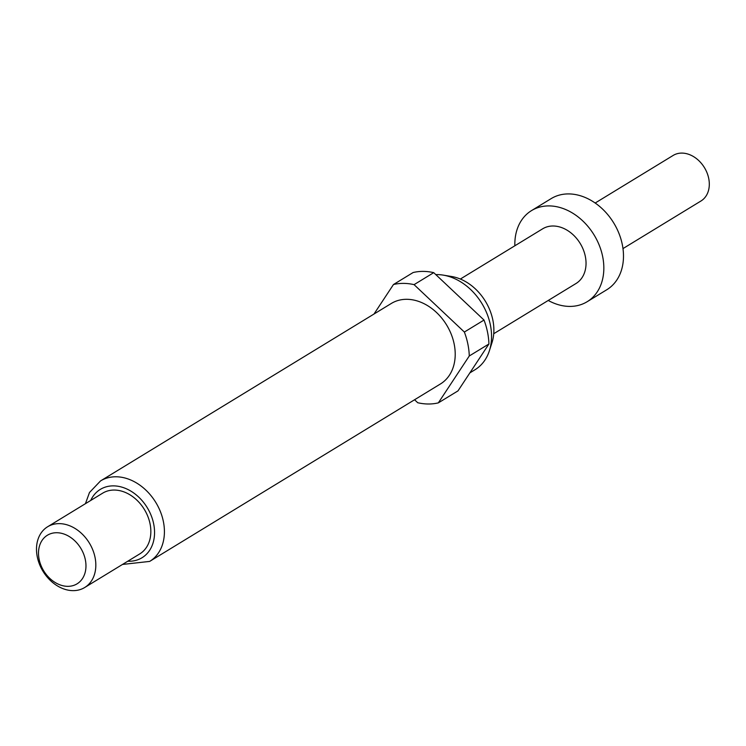 <?xml version="1.0" encoding="UTF-8"?>
<svg xmlns="http://www.w3.org/2000/svg" width="746" height="746" viewBox="0 0 746 746"><rect width="100%" height="100%" fill="white"/><g stroke="black" fill="none" stroke-linecap="round" stroke-linejoin="round"><path stroke-width="1.12" d="M548.226 300.461A53.376 40.713 -121.4 0 0 587.149 301.72L606.796 289.737A53.376 40.713 -121.4 0 0 622.276 244.436A53.376 40.713 -121.4 0 0 551.182 198.604L531.534 210.596A53.376 40.713 -121.4 0 0 514.852 245.788M587.149 301.72A53.376 40.713 -121.4 0 0 602.628 256.428A53.376 40.713 -121.4 0 0 531.534 210.596M622.985 248.586L700.96 201A26.688 20.356 -121.4 0 0 708.7 178.35A26.688 20.356 -121.4 0 0 673.153 155.438L595.177 203.024M435.785 274.603A53.022 40.433 58.6 0 1 443.245 275.125L451.619 276.505A46.383 35.379 58.6 0 1 492.826 319.95A46.383 35.379 58.6 0 1 491.987 342.656L489.395 350.732A53.022 40.433 58.6 0 1 474.96 369.774L469.868 372.879M443.245 275.125A53.022 40.433 58.6 0 1 490.346 324.771A53.022 40.433 58.6 0 1 489.395 350.732M391.342 303.445A47.157 35.957 58.6 0 1 454.146 343.934A47.157 35.957 58.6 0 1 440.466 383.948L149.666 561.412A47.157 35.957 58.6 0 0 163.346 521.398A47.157 35.957 58.6 0 0 100.542 480.918L391.342 303.445M37.3 556.954A35.584 27.136 58.6 0 1 47.623 526.76A35.584 27.136 58.6 0 1 95.022 557.318A35.584 27.136 58.6 0 1 84.699 587.512A35.584 27.136 58.6 0 1 37.3 556.954M47.623 526.76L102.64 493.181A35.584 27.136 58.6 0 1 150.039 523.739A35.584 27.136 58.6 0 1 139.716 553.933L84.699 587.512M39.146 559.388A28.469 21.709 58.6 0 1 56.733 532.728A28.469 21.709 58.6 0 1 85.324 559.677A28.469 21.709 58.6 0 1 67.737 586.337A28.469 21.709 58.6 0 1 39.146 559.388M493.731 333.723L576.024 283.499A32.031 24.422 -121.4 0 0 585.312 256.316A32.031 24.422 -121.4 0 0 542.65 228.817L460.357 279.041M373.998 314.029L393.468 284.524A64.053 48.854 58.6 0 1 414.077 284.646L464.366 332.045A64.053 48.854 58.6 0 1 469.281 355.973L438.34 402.868A64.053 48.854 58.6 0 1 417.732 402.737L414.562 399.753M393.468 284.524L413.116 272.532A64.053 48.854 58.6 0 1 433.724 272.654L414.077 284.646M438.34 402.868L457.997 390.876L488.928 343.981L469.281 355.973M464.366 332.045L484.014 320.053A64.053 48.854 58.6 0 1 488.928 343.981M484.014 320.053L433.724 272.654M90.704 500.473A40.032 30.53 58.6 0 1 124.284 487.931A40.032 30.53 58.6 0 1 153.648 523.767A40.032 30.53 58.6 0 1 127.78 561.225M100.542 480.918L89.492 492.491L85.426 503.69M122.503 564.442L149.666 561.412"/></g></svg>
